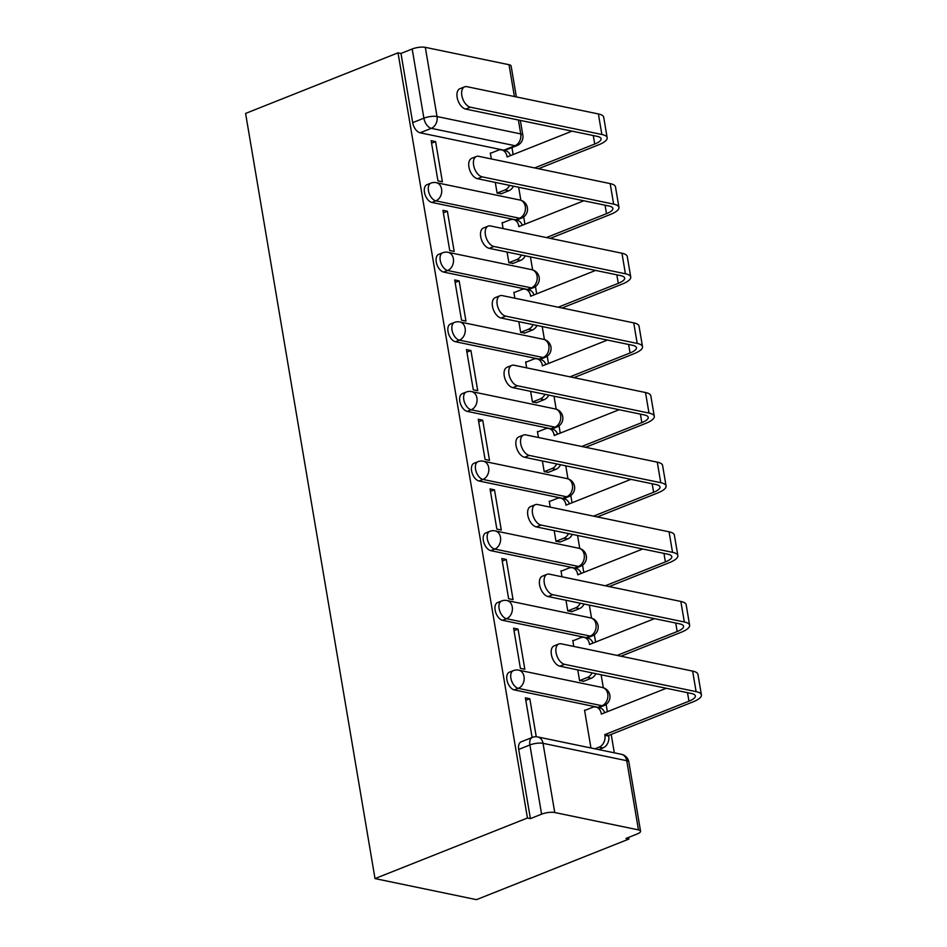 <?xml version="1.0" encoding="UTF-8"?>
<svg xmlns="http://www.w3.org/2000/svg" width="947" height="947" viewBox="0 0 947 947"><rect width="100%" height="100%" fill="white"/><g stroke="black" fill="none" stroke-linecap="round" stroke-linejoin="round"><path stroke-width="1.42" d="M509.344 672.216A9.458 5.386 68.3 0 0 506.917 679.78A9.458 5.386 68.3 0 0 514.351 689.937L518.317 688.362A9.458 5.386 -111.7 0 1 510.895 678.206A9.458 5.386 -111.7 0 1 513.321 670.642L509.344 672.216M497.566 602.576A9.458 5.386 68.3 0 0 495.139 610.14A9.458 5.386 68.3 0 0 502.573 620.297L506.538 618.711A9.458 5.386 -111.7 0 1 499.116 608.554A9.458 5.386 -111.7 0 1 501.543 601.002L497.566 602.576M485.787 532.936A9.458 5.386 68.3 0 0 483.361 540.5A9.458 5.386 68.3 0 0 490.795 550.657L494.76 549.071A9.458 5.386 -111.7 0 1 487.338 538.914A9.458 5.386 -111.7 0 1 489.753 531.35L485.787 532.936M474.009 463.296A9.458 5.386 68.3 0 0 471.582 470.848A9.458 5.386 68.3 0 0 479.004 481.005L482.982 479.431A9.458 5.386 -111.7 0 1 475.56 469.274A9.458 5.386 -111.7 0 1 477.975 461.71L474.009 463.296M462.231 393.644A9.458 5.386 68.3 0 0 459.804 401.208A9.458 5.386 68.3 0 0 467.226 411.365L471.204 409.791A9.458 5.386 -111.7 0 1 463.781 399.634A9.458 5.386 -111.7 0 1 466.196 392.07L462.231 393.644M450.452 324.004A9.458 5.386 68.3 0 0 448.026 331.568A9.458 5.386 68.3 0 0 455.448 341.725L459.425 340.151A9.458 5.386 -111.7 0 1 452.003 329.994A9.458 5.386 -111.7 0 1 454.418 322.43L450.452 324.004M438.674 254.364A9.458 5.386 68.3 0 0 436.247 261.928A9.458 5.386 68.3 0 0 443.67 272.085L447.647 270.499A9.458 5.386 -111.7 0 1 440.225 260.342A9.458 5.386 -111.7 0 1 442.64 252.79L438.674 254.364M426.884 184.724A9.458 5.386 68.3 0 0 424.469 192.288A9.458 5.386 68.3 0 0 431.891 202.445L435.869 200.859A9.458 5.386 -111.7 0 1 428.446 190.702A9.458 5.386 -111.7 0 1 430.861 183.138L426.884 184.724M514.41 96.523L509.036 64.716L425.321 47.35L437.029 116.54L520.743 133.918A9.458 7.28 101.7 0 1 515.026 145.72A9.458 5.386 -111.7 0 0 517.003 145.578L505.805 150.028A9.458 5.386 -111.7 0 1 503.828 150.171L515.026 145.72L431.311 128.342A9.458 5.386 -111.7 0 1 423.889 118.186L412.182 48.995L400.983 53.446L398.024 52.831L527.443 818.007L375.012 878.591L476.471 899.65L628.903 839.054L628.619 837.385M614.319 752.829L611.206 734.41M607.358 711.694L606.127 704.414M603.322 687.759L601.12 674.761M595.58 642.054L594.349 634.774M591.532 618.119L589.342 605.121M583.802 572.414L582.571 565.134M579.753 548.479L577.563 535.469M572.024 502.762L570.792 495.482M567.975 478.839L565.785 465.829M560.245 433.122L559.014 425.842M556.197 409.187L553.995 396.189M548.467 363.482L547.236 356.202M544.418 339.547L542.217 326.549M536.689 293.842L535.457 286.562M532.64 269.907L530.438 256.909M524.91 224.202L523.679 216.922M520.862 200.267L518.66 187.257M513.132 154.55L511.948 147.59M398.024 52.831L245.593 113.427L375.012 878.591M628.903 839.054L625.943 838.45L637.142 833.999A9.458 2.734 170.4 0 0 640.551 831.194A9.458 2.734 170.4 0 0 638.456 829.892L554.741 812.526A9.458 2.734 170.4 0 0 541.601 814.171L529.894 744.969A9.458 5.386 -111.7 0 1 532.321 737.405L521.122 741.856A9.458 5.386 -111.7 0 0 518.696 749.42L529.894 744.969A9.458 2.734 170.4 0 1 543.033 743.324L554.741 812.526M527.443 818.007L530.403 818.622L541.601 814.171M503.828 150.171L420.113 132.793L431.311 128.342A9.458 7.28 101.7 0 0 437.029 116.54A9.458 2.734 170.4 0 0 423.889 118.186L412.691 122.636A9.458 5.386 68.3 0 0 420.113 132.793M509.036 64.716A9.458 2.734 -9.6 0 1 511.131 66.018L516.364 96.925M412.182 48.995A9.458 2.734 -9.6 0 1 425.321 47.35M435.584 141.612L431.157 140.689L437.952 180.865L442.391 181.788L435.584 141.612L431.583 143.198M495.293 182.416L497.104 193.141L501.484 193.673M502.786 222.746L502.088 222.604L503.106 228.57M447.375 211.252L442.936 210.329L449.73 250.505L454.169 251.429L447.375 211.252L443.362 212.85M507.071 252.056L508.894 262.781L513.262 263.313M514.564 292.386L513.878 292.244L514.884 298.222M459.153 280.892L454.714 279.969L461.509 320.145L465.948 321.069L459.153 280.892L455.14 282.49M518.849 321.696L520.672 332.433L525.04 332.953M526.343 362.038L525.656 361.896L526.662 367.862M470.931 350.532L466.492 349.621L473.287 389.797L477.726 390.709L470.931 350.532L466.918 352.13M530.628 391.336L532.451 402.073L536.819 402.593M538.121 431.678L537.434 431.536L538.441 437.502M482.71 420.184L478.271 419.261L485.065 459.437L489.504 460.36L482.71 420.184L478.697 421.77M542.406 460.988L544.229 471.713L548.597 472.245M549.899 501.318L549.213 501.176L550.219 507.142M494.488 489.824L490.049 488.901L496.844 529.077L501.283 530L494.488 489.824L490.475 491.41M554.196 530.628L556.007 541.353L560.375 541.885M561.678 570.958L560.991 570.816L561.997 576.782M506.266 559.464L501.827 558.541L508.622 598.717L513.061 599.64L506.266 559.464L502.253 561.062M565.975 600.268L567.786 610.993L572.154 611.525M573.456 640.598L572.769 640.456L573.775 646.434M518.045 629.104L513.605 628.181L520.4 668.357L524.839 669.28L518.045 629.104L514.032 630.702M577.753 669.908L579.564 680.644L583.932 681.165M585.234 710.25L584.548 710.108L590.952 747.976M536.251 736.754L529.823 698.744L525.81 700.342M529.823 698.744L525.384 697.832L532.096 737.5M598.054 707.302L602.032 705.728A9.458 5.386 -111.7 0 0 604.02 705.586L600.043 707.172A9.458 5.386 68.3 0 1 598.054 707.302L514.351 689.937M586.276 637.662L590.253 636.088A9.458 5.386 -111.7 0 0 592.242 635.946L588.265 637.52A9.458 5.386 68.3 0 1 586.276 637.662L502.573 620.297M574.498 568.022L578.475 566.448A9.458 5.386 -111.7 0 0 580.464 566.306L576.486 567.88A9.458 5.386 68.3 0 1 574.498 568.022L490.795 550.657M562.719 498.382L566.697 496.796A9.458 5.386 -111.7 0 0 568.673 496.666L564.708 498.24A9.458 5.386 68.3 0 1 562.719 498.382L479.004 481.005M550.941 428.742L554.918 427.156A9.458 5.386 -111.7 0 0 556.895 427.014L552.93 428.6A9.458 5.386 68.3 0 1 550.941 428.742L467.226 411.365M539.163 359.091L543.14 357.516A9.458 5.386 -111.7 0 0 545.117 357.374L541.151 358.96A9.458 5.386 68.3 0 1 539.163 359.091L455.448 341.725M527.384 289.451L531.362 287.876A9.458 5.386 -111.7 0 0 533.339 287.734L529.373 289.309A9.458 5.386 68.3 0 1 527.384 289.451L443.67 272.085M515.606 219.811L519.583 218.236A9.458 5.386 -111.7 0 0 521.56 218.094L517.595 219.668A9.458 5.386 68.3 0 1 515.606 219.811L431.891 202.445M491.008 153.106L490.309 152.964L491.327 158.93M530.403 818.622L518.696 749.42M400.983 53.446L412.691 122.636M538.488 168.72L598.563 144.844A23.888 6.901 170.4 0 0 607.169 137.753L603.701 117.215A23.888 6.901 170.4 0 0 598.397 113.948L466.907 86.674A10.879 6.191 68.3 0 0 464.634 86.828A10.879 6.191 68.3 0 0 462.266 97.387A10.879 6.191 68.3 0 0 470.387 107.2L465.687 109.071A10.879 6.191 -111.7 0 1 457.567 99.246A10.879 6.191 -111.7 0 1 459.934 88.698L464.634 86.828M572.035 131.136L507.083 156.965L506.965 156.291A9.458 7.28 -78.3 0 0 501.661 149.898A9.458 7.28 -78.3 0 0 498.229 150.23L490.38 153.355M497.104 193.081L504.952 189.968A9.458 7.28 -78.3 0 0 509.593 185.375M465.687 109.071L597.166 136.356A17.733 5.126 -9.6 0 1 601.108 138.783A17.733 5.126 -9.6 0 1 594.716 144.039L534.641 167.927M501.661 149.898L505.509 150.703A9.458 7.28 101.7 0 1 510.457 155.616M513.44 186.18A9.458 7.28 101.7 0 1 508.799 190.761L504.952 189.968M500.856 193.922L508.799 190.761M607.169 137.753A23.888 6.901 170.4 0 0 601.866 134.486L470.387 107.2M550.266 238.36L610.342 214.484A23.888 6.901 170.4 0 0 618.959 207.393L615.479 186.867A23.888 6.901 170.4 0 0 610.176 183.6L478.685 156.314A10.879 6.191 68.3 0 0 476.412 156.468A10.879 6.191 68.3 0 0 474.045 167.027A10.879 6.191 68.3 0 0 482.165 176.852L477.466 178.711A10.879 6.191 -111.7 0 1 469.345 168.886A10.879 6.191 -111.7 0 1 471.713 158.338L476.412 156.468M583.814 200.776L518.861 226.605L518.743 225.931A9.458 7.28 -78.3 0 0 513.44 219.538A9.458 7.28 -78.3 0 0 510.007 219.87L502.159 222.995M508.882 262.733L516.731 259.608A9.458 7.28 -78.3 0 0 521.371 255.027M477.466 178.711L608.945 205.996A17.733 5.126 -9.6 0 1 612.887 208.423A17.733 5.126 -9.6 0 1 606.494 213.679L546.419 237.567M513.44 219.538L517.287 220.343A9.458 7.28 101.7 0 1 522.235 225.256M525.218 255.82A9.458 7.28 101.7 0 1 520.578 260.401L516.731 259.608M512.635 263.562L520.578 260.401M618.959 207.393A23.888 6.901 170.4 0 0 613.644 204.126L482.165 176.852M562.045 308L622.12 284.124A23.888 6.901 170.4 0 0 630.738 277.045L627.257 256.507A23.888 6.901 170.4 0 0 621.954 253.24L490.463 225.954A10.879 6.191 68.3 0 0 488.19 226.108A10.879 6.191 68.3 0 0 485.823 236.667A10.879 6.191 68.3 0 0 493.943 246.492L489.244 248.351A10.879 6.191 -111.7 0 1 481.123 238.537A10.879 6.191 -111.7 0 1 483.491 227.978L488.19 226.108M595.592 270.428L530.64 296.245L530.521 295.571A9.458 7.28 -78.3 0 0 525.218 289.19A9.458 7.28 -78.3 0 0 521.797 289.522L513.937 292.635M520.661 332.373L528.509 329.248A9.458 7.28 -78.3 0 0 533.149 324.667M489.244 248.351L620.735 275.636A17.733 5.126 -9.6 0 1 624.665 278.063A17.733 5.126 -9.6 0 1 618.273 283.331L558.197 307.207M525.218 289.19L529.065 289.983A9.458 7.28 101.7 0 1 534.013 294.908M536.996 325.46A9.458 7.28 101.7 0 1 532.356 330.053L528.509 329.248M524.413 333.202L532.356 330.053M630.738 277.045A23.888 6.901 170.4 0 0 625.422 273.778L493.943 246.492M573.823 377.652L633.898 353.764A23.888 6.901 170.4 0 0 642.516 346.685L639.036 326.147A23.888 6.901 170.4 0 0 633.732 322.88L502.241 295.594A10.879 6.191 68.3 0 0 499.969 295.76A10.879 6.191 68.3 0 0 497.601 306.307A10.879 6.191 68.3 0 0 505.722 316.132L501.022 318.003A10.879 6.191 -111.7 0 1 492.902 308.177A10.879 6.191 -111.7 0 1 495.269 297.618L499.969 295.76M607.37 340.068L542.418 365.885L542.3 365.222A9.458 7.28 -78.3 0 0 536.996 358.83A9.458 7.28 -78.3 0 0 533.575 359.162L525.715 362.287M532.439 402.013L540.287 398.888A9.458 7.28 -78.3 0 0 544.927 394.307M501.022 318.003L632.513 345.276A17.733 5.126 -9.6 0 1 636.455 347.703A17.733 5.126 -9.6 0 1 630.051 352.971L569.976 376.847M536.996 358.83L540.844 359.623A9.458 7.28 101.7 0 1 545.792 364.548M548.775 395.1A9.458 7.28 101.7 0 1 544.134 399.693L540.287 398.888M536.191 402.842L544.134 399.693M642.516 346.685A23.888 6.901 170.4 0 0 637.201 343.418L505.722 316.132M585.601 447.292L645.676 423.404A23.888 6.901 170.4 0 0 654.294 416.325L650.814 395.787A23.888 6.901 170.4 0 0 645.511 392.52L514.032 365.234A10.879 6.191 68.3 0 0 511.747 365.4A10.879 6.191 68.3 0 0 509.379 375.947A10.879 6.191 68.3 0 0 517.5 385.772L512.801 387.643A10.879 6.191 -111.7 0 1 504.68 377.817A10.879 6.191 -111.7 0 1 507.047 367.27L511.747 365.4M619.16 409.708L554.196 435.525L554.09 434.862A9.458 7.28 -78.3 0 0 548.787 428.47A9.458 7.28 -78.3 0 0 545.354 428.802L537.494 431.927M544.217 471.653L552.065 468.54A9.458 7.28 -78.3 0 0 556.706 463.947M512.801 387.643L644.291 414.928A17.733 5.126 -9.6 0 1 648.233 417.355A17.733 5.126 -9.6 0 1 641.829 422.611L581.754 446.487M548.787 428.47L552.622 429.263A9.458 7.28 101.7 0 1 557.57 434.188M560.553 464.752A9.458 7.28 101.7 0 1 555.913 469.333L552.065 468.54M547.97 472.494L555.913 469.333M654.294 416.325A23.888 6.901 170.4 0 0 648.979 413.058L517.5 385.772M597.379 516.932L657.455 493.056A23.888 6.901 170.4 0 0 666.072 485.965L662.592 465.427A23.888 6.901 170.4 0 0 657.289 462.16L525.81 434.886A10.879 6.191 68.3 0 0 523.525 435.04A10.879 6.191 68.3 0 0 521.158 445.599A10.879 6.191 68.3 0 0 529.278 455.412L524.579 457.283A10.879 6.191 -111.7 0 1 516.458 447.458A10.879 6.191 -111.7 0 1 518.826 436.91L523.525 435.04M630.939 479.348L565.975 505.177L565.868 504.502A9.458 7.28 -78.3 0 0 560.565 498.11A9.458 7.28 -78.3 0 0 557.132 498.442L549.272 501.567M555.996 541.293L563.844 538.18A9.458 7.28 -78.3 0 0 568.484 533.587M524.579 457.283L656.07 484.568A17.733 5.126 -9.6 0 1 660.012 486.995A17.733 5.126 -9.6 0 1 653.619 492.251L593.532 516.139M560.565 498.11L564.4 498.915A9.458 7.28 101.7 0 1 569.348 503.828M572.331 534.392A9.458 7.28 101.7 0 1 567.691 538.973L563.844 538.18M559.748 542.134L567.691 538.973M666.072 485.965A23.888 6.901 170.4 0 0 660.757 482.698L529.278 455.412M609.158 586.572L669.233 562.696A23.888 6.901 170.4 0 0 677.851 555.605L674.371 535.079A23.888 6.901 170.4 0 0 669.067 531.812L537.588 504.526A10.879 6.191 68.3 0 0 535.304 504.68A10.879 6.191 68.3 0 0 532.936 515.239A10.879 6.191 68.3 0 0 541.057 525.064L536.357 526.923A10.879 6.191 -111.7 0 1 528.237 517.109A10.879 6.191 -111.7 0 1 530.604 506.55L535.304 504.68M642.717 548.988L577.753 574.817L577.646 574.142A9.458 7.28 -78.3 0 0 572.343 567.75A9.458 7.28 -78.3 0 0 568.91 568.082L561.05 571.207M567.774 610.945L575.622 607.82A9.458 7.28 -78.3 0 0 580.262 603.239M536.357 526.923L667.848 554.208A17.733 5.126 -9.6 0 1 671.79 556.635A17.733 5.126 -9.6 0 1 665.398 561.891L605.311 585.779M572.343 567.75L576.19 568.555A9.458 7.28 101.7 0 1 581.127 573.468M584.11 604.032A9.458 7.28 101.7 0 1 579.469 608.613L575.622 607.82M571.526 611.774L579.469 608.613M677.851 555.605A23.888 6.901 170.4 0 0 672.536 552.338L541.057 525.064M620.936 656.212L681.011 632.336A23.888 6.901 170.4 0 0 689.629 625.257L686.161 604.719A23.888 6.901 170.4 0 0 680.846 601.452L549.367 574.166A10.879 6.191 68.3 0 0 547.082 574.32A10.879 6.191 68.3 0 0 544.714 584.879A10.879 6.191 68.3 0 0 552.835 594.704L548.135 596.563A10.879 6.191 -111.7 0 1 540.015 586.749A10.879 6.191 -111.7 0 1 542.382 576.19L547.082 574.32M654.495 618.64L589.531 644.457L589.425 643.782A9.458 7.28 -78.3 0 0 584.121 637.402A9.458 7.28 -78.3 0 0 580.689 637.733L572.828 640.847M579.552 680.585L587.412 677.46A9.458 7.28 -78.3 0 0 592.041 672.879M548.135 596.563L679.626 623.848A17.733 5.126 -9.6 0 1 683.568 626.275A17.733 5.126 -9.6 0 1 677.176 631.542L617.089 655.419M584.121 637.402L587.969 638.195A9.458 7.28 101.7 0 1 592.905 643.12M595.888 673.672A9.458 7.28 101.7 0 1 591.248 678.265L587.412 677.46M583.316 681.414L591.248 678.265M689.629 625.257A23.888 6.901 170.4 0 0 684.326 621.99L552.835 594.704M594.917 748.805L599.191 747.1A9.458 7.28 -78.3 0 0 604.896 735.298L604.79 734.635L608.637 735.428L692.802 701.976A23.888 6.901 170.4 0 0 701.407 694.897L697.939 674.359A23.888 6.901 170.4 0 0 692.624 671.092L561.145 643.806A10.879 6.191 68.3 0 0 558.86 643.972A10.879 6.191 68.3 0 0 556.493 654.519A10.879 6.191 68.3 0 0 564.613 664.344L559.926 666.215A10.879 6.191 -111.7 0 1 551.805 656.389A10.879 6.191 -111.7 0 1 554.161 645.83L558.86 643.972M666.274 688.28L601.309 714.097L601.203 713.434A9.458 7.28 -78.3 0 0 595.9 707.042A9.458 7.28 -78.3 0 0 592.467 707.373L584.619 710.499M559.926 666.215L691.405 693.488A17.733 5.126 -9.6 0 1 695.347 695.915A17.733 5.126 -9.6 0 1 688.954 701.182L604.79 734.635M595.9 707.042L599.747 707.835A9.458 7.28 101.7 0 1 604.683 712.76M608.637 735.428L608.743 736.103A9.458 7.28 101.7 0 1 603.026 747.905L599.191 747.1M598.764 749.598L603.026 747.905M701.407 694.897A23.888 6.901 170.4 0 0 696.104 691.63L564.613 664.344M638.456 829.892L626.748 760.701L543.033 743.324A9.458 7.28 -78.3 0 0 537.73 736.944A9.458 9.458 0 0 0 532.321 737.405M517.003 145.578A9.458 9.458 0 0 0 522.839 135.208A9.458 2.734 -9.6 0 0 520.743 133.918L518.388 120.009M604.02 705.586A9.458 9.458 0 0 0 602.446 687.534A9.458 7.28 -78.3 0 1 607.749 693.926A9.458 7.28 -78.3 0 1 602.032 705.728L518.317 688.362A9.458 7.28 -78.3 0 0 524.034 676.56A9.458 7.28 101.7 0 0 518.731 670.168A9.458 9.458 0 0 0 513.321 670.642M592.242 635.946A9.458 9.458 0 0 0 590.668 617.894A9.458 7.28 -78.3 0 1 595.971 624.286A9.458 7.28 -78.3 0 1 590.253 636.088L506.538 618.711A9.458 7.28 -78.3 0 0 512.256 606.909A9.458 7.28 101.7 0 0 506.953 600.528A9.458 9.458 0 0 0 501.543 601.002M580.464 566.306A9.458 9.458 0 0 0 578.889 548.254A9.458 7.28 -78.3 0 1 584.192 554.646A9.458 7.28 -78.3 0 1 578.475 566.448L494.76 549.071A9.458 7.28 -78.3 0 0 500.478 537.269A9.458 7.28 101.7 0 0 495.174 530.876A9.458 9.458 0 0 0 489.753 531.35M568.673 496.666A9.458 9.458 0 0 0 567.111 478.614A9.458 7.28 -78.3 0 1 572.414 485.006A9.458 7.28 -78.3 0 1 566.697 496.796L482.982 479.431A9.458 7.28 -78.3 0 0 488.699 467.629A9.458 7.28 101.7 0 0 483.396 461.236A9.458 9.458 0 0 0 477.975 461.71M556.895 427.014A9.458 9.458 0 0 0 555.333 408.962A9.458 7.28 -78.3 0 1 560.636 415.354A9.458 7.28 -78.3 0 1 554.918 427.156L471.204 409.791A9.458 7.28 -78.3 0 0 476.921 397.989A9.458 7.28 101.7 0 0 471.618 391.596A9.458 9.458 0 0 0 466.196 392.07M545.117 357.374A9.458 9.458 0 0 0 543.554 339.322A9.458 7.28 -78.3 0 1 548.846 345.714A9.458 7.28 -78.3 0 1 543.14 357.516L459.425 340.151A9.458 7.28 -78.3 0 0 465.143 328.349A9.458 7.28 101.7 0 0 459.84 321.956A9.458 9.458 0 0 0 454.418 322.43M533.339 287.734A9.458 9.458 0 0 0 531.764 269.682A9.458 7.28 -78.3 0 1 537.067 276.074A9.458 7.28 -78.3 0 1 531.362 287.876L447.647 270.499A9.458 7.28 -78.3 0 0 453.364 258.697A9.458 7.28 101.7 0 0 448.061 252.316A9.458 9.458 0 0 0 442.64 252.79M521.56 218.094A9.458 9.458 0 0 0 519.986 200.042A9.458 7.28 -78.3 0 1 525.289 206.434A9.458 7.28 -78.3 0 1 519.583 218.236L435.869 200.859A9.458 7.28 -78.3 0 0 441.586 189.057A9.458 7.28 101.7 0 0 436.283 182.664A9.458 9.458 0 0 0 430.861 183.138M621.445 754.309A9.458 7.28 -78.3 0 1 626.748 760.701A9.458 2.734 -9.6 0 1 628.855 761.992A9.458 9.458 0 0 0 621.445 754.309L537.73 736.944M508.148 156.539L506.965 156.291M594.716 144.039L593.284 135.551M601.866 134.486L598.397 113.948M519.927 226.179L518.743 225.931M606.494 213.679L605.062 205.191M613.644 204.126L610.176 183.6M531.705 295.819L530.521 295.571M618.273 283.331L616.84 274.831M625.422 273.778L621.954 253.24M543.483 365.459L542.3 365.222M630.051 352.971L628.619 344.471M637.201 343.418L633.732 322.88M555.262 435.099L554.09 434.862M641.829 422.611L640.397 414.111M648.979 413.058L645.511 392.52M567.04 504.751L565.868 504.502M653.619 492.251L652.175 483.763M660.757 482.698L657.289 462.16M578.818 574.391L577.646 574.142M665.398 561.891L663.954 553.403M672.536 552.338L669.067 531.812M590.608 644.031L589.425 643.782M677.176 631.542L675.732 623.043M684.326 621.99L680.846 601.452M602.387 713.671L601.203 713.434M688.954 701.182L687.51 692.683M608.743 736.103L604.896 735.298M696.104 691.63L692.624 671.092M436.283 182.664L519.986 200.042M448.061 252.316L531.764 269.682M459.84 321.956L543.554 339.322M471.618 391.596L555.333 408.962M483.396 461.236L567.111 478.614M495.174 530.876L578.889 548.254M506.953 600.528L590.668 617.894M518.731 670.168L602.446 687.534M640.551 831.194L628.855 761.992M522.839 135.208L520.341 120.411"/></g></svg>
